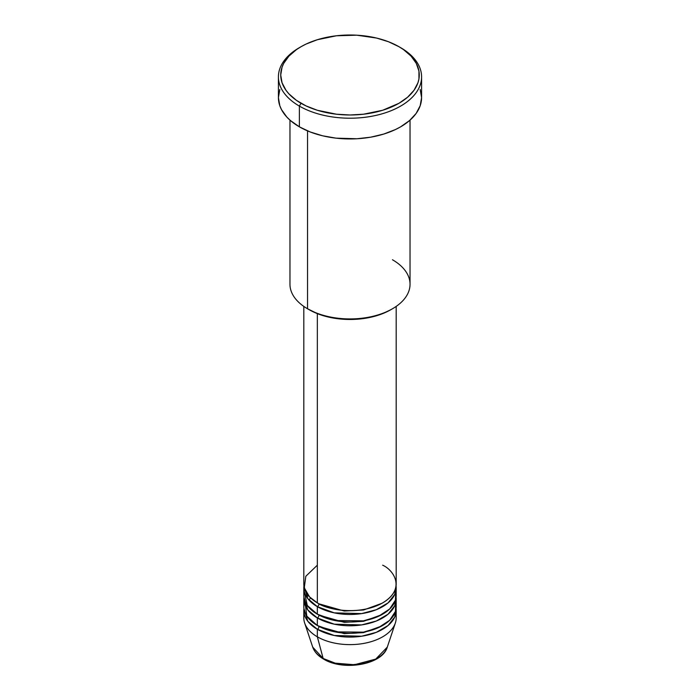 <?xml version="1.0" encoding="UTF-8"?>
<svg xmlns="http://www.w3.org/2000/svg" width="700" height="700" viewBox="0 0 700 700"><rect width="100%" height="100%" fill="white"/><g stroke="black" fill="none" stroke-linecap="round" stroke-linejoin="round"><path stroke-width="1.05" d="M395.719 614.197A46.183 26.661 180 0 1 395.342 623.017L387.293 647.115L375.751 659.076L354.463 664.738L335.213 663.163L323.146 658.472A2.31 1.33 120 0 0 323.575 659.076A2.31 1.33 -60 0 1 323.146 658.472A37.975 21.927 0 0 0 361.13 663.924A37.975 21.927 0 0 0 387.293 647.115C382.454 664.79 343.262 671.344 323.566 659.067C318.019 655.865 314.405 651.884 312.707 647.115A37.975 21.927 0 0 0 323.146 658.472L317.345 636.816L323.146 658.472L312.707 647.115L304.658 623.017A46.183 26.661 180 0 1 304.281 614.197M317.345 565.18L305.821 576.266L304.281 587.799L309.505 596.855L317.345 602.884A46.183 26.661 0 0 0 367.675 608.668A46.183 26.661 0 0 0 396.183 584.028L396.183 306.408M318.981 603.785A2.31 1.33 -60 0 1 318.981 603.829L318.185 603.356L318.981 603.829A2.31 1.33 -60 0 1 317.345 606.655L307.799 598.622L303.931 585.918A46.183 26.661 180 0 0 303.817 587.799L303.817 595.341A46.183 26.661 0 0 0 317.345 614.197A46.183 26.661 0 0 0 367.675 619.972A46.183 26.661 0 0 0 396.183 595.341L396.183 587.799A46.183 26.661 180 0 1 367.675 612.439A46.183 26.661 180 0 1 317.345 606.655L317.345 614.197L317.345 606.655A46.183 26.661 180 0 1 303.817 587.799M304.281 591.57L307.3 605.491L317.345 614.197L334.959 620.55L363.449 620.847L378.332 616.394L389.69 608.974L395.439 600.11L395.719 591.57M318.981 615.09A2.31 1.33 -60 0 1 318.981 615.142L318.185 614.67L318.981 615.142A2.31 1.33 -60 0 1 317.345 617.969L307.799 609.936L303.931 597.231A46.183 26.661 180 0 0 303.817 599.113L303.817 606.655A46.183 26.661 0 0 0 317.345 625.511A46.183 26.661 0 0 0 367.675 631.286A46.183 26.661 0 0 0 396.183 606.655L396.183 599.113A46.183 26.661 180 0 1 367.675 623.744A46.183 26.661 180 0 1 317.345 617.969L317.345 625.511L317.345 617.969A46.183 26.661 180 0 1 303.817 599.113M308.184 595.341L306.801 597.231M304.868 601.003L306.828 616.122L317.345 625.511L334.959 631.864L363.449 632.161L378.332 627.707L389.69 620.288L395.439 611.415L395.719 602.884M318.981 626.404A2.31 1.33 -60 0 1 318.981 626.447L318.185 625.975L318.981 626.447A2.31 1.33 -60 0 1 317.345 629.282L307.799 621.25L303.931 608.536A46.183 26.661 180 0 0 303.817 610.426L303.817 617.969A46.183 26.661 0 0 0 317.345 636.816A46.183 26.661 0 0 0 367.675 642.6A46.183 26.661 0 0 0 396.183 617.969L396.183 610.426A46.183 26.661 180 0 1 367.675 635.058A46.183 26.661 180 0 1 317.345 629.282L317.345 636.816L317.345 629.282A46.183 26.661 180 0 1 303.817 610.426M392.455 259.752A60.034 34.659 180 0 1 392.455 308.77A60.034 34.659 180 0 1 307.545 308.77L309.181 309.715A57.724 33.329 0 0 0 390.819 309.715L382.069 313.863L372.094 316.942L361.261 318.841L350 319.48L338.739 318.841L327.906 316.942L317.931 313.863L307.545 308.77A60.034 34.659 0 0 0 372.977 316.286A60.034 34.659 0 0 0 410.034 284.261L410.034 120.12M301.017 46.716L299.381 47.653A71.584 41.326 0 0 0 299.381 106.103L301.017 103.276A69.274 39.996 180 0 1 301.017 46.716A69.274 39.996 180 0 1 398.983 46.716L388.483 41.738L376.512 38.045L356.79 35.192L336.49 35.77L317.345 39.725L306.058 44.074L301.017 46.716L296.45 49.621L288.908 56.14L283.71 63.385L282.056 67.191L280.726 74.996L282.056 82.793L286.002 90.3L288.908 93.844L296.45 100.362L306.058 105.91L317.345 110.267L336.49 114.214L350 114.984L363.51 114.214L382.655 110.267L398.983 103.276L407.592 97.212L413.998 90.3L417.944 82.793L418.941 78.916L418.941 71.076L416.29 63.385L411.092 56.14L403.55 49.621L398.983 46.716A69.274 39.996 180 0 1 398.983 103.276A69.274 39.996 180 0 1 301.017 103.276L299.381 106.103A71.584 41.326 0 0 0 400.61 106.103A71.584 41.326 0 0 0 400.619 47.653L400.619 47.653A71.584 41.326 180 0 1 421.584 76.877A71.584 41.326 180 0 1 377.396 115.062A71.584 41.326 180 0 1 299.381 106.103L299.381 126.84A71.584 41.326 0 0 0 377.396 135.8A71.584 41.326 0 0 0 421.584 97.615L420.201 105.683L416.132 113.435L409.517 120.575L400.619 126.84L395.412 129.561L383.74 134.067L370.781 137.165L357.017 138.749L336.035 138.154L322.604 135.8L310.231 131.976L299.381 126.84L299.381 106.103A71.584 41.326 180 0 1 278.416 76.877A71.584 41.326 180 0 1 300.213 47.189M318.981 603.829L344.251 611.03L363.545 610.006L381.815 603.356L363.545 610.006L344.251 611.03L318.981 603.829A2.31 1.33 120 0 1 317.345 606.655L334.276 612.867L361.629 613.602L376.311 609.709L388.08 602.892L394.748 594.396L396.069 585.918A46.183 26.661 180 0 1 396.183 587.799M317.345 313.635L317.345 602.884L317.345 313.635M307.545 130.891L307.545 308.77L307.545 130.891M395.342 623.017A46.183 26.661 180 0 1 363.536 643.457A46.183 26.661 180 0 1 317.345 636.816A46.183 26.661 180 0 1 304.658 623.017M318.981 626.447L344.251 633.649L363.545 632.634L381.815 625.975L363.545 632.634L344.251 633.649L318.981 626.447A2.31 1.33 120 0 1 317.345 629.282L334.276 635.495L361.629 636.23L376.311 632.336L388.08 625.511L394.748 617.024L396.069 608.536A46.183 26.661 180 0 1 396.183 610.426M318.981 615.142L344.251 622.335L363.545 621.32L381.815 614.67L363.545 621.32L344.251 622.335L318.981 615.142A2.31 1.33 120 0 1 317.345 617.969L334.276 624.181L361.629 624.916L376.311 621.023L388.08 614.197L394.748 605.71L396.069 597.231A46.183 26.661 180 0 1 396.183 599.113M336.324 663.425L350 665L363.676 663.425M278.416 76.877L278.416 97.615A71.584 41.326 0 0 0 299.381 126.84L290.483 120.575L286.869 117.101L281.505 109.611L279.799 105.683L278.416 97.615L279.799 89.556M420.201 89.556L421.584 97.615L421.584 76.877M289.966 120.12L289.966 284.261A60.034 34.659 0 0 0 307.545 308.77L307.545 308.77M303.817 306.408L303.817 584.028A46.183 26.661 0 0 0 317.345 602.884C325.588 609.157 358.041 616.577 382.655 602.884C406.376 588.674 393.523 569.931 382.655 565.18M310.608 597.94L308.963 600.031M392.455 308.77L390.819 309.715M400.619 47.653L398.983 46.716"/></g></svg>
